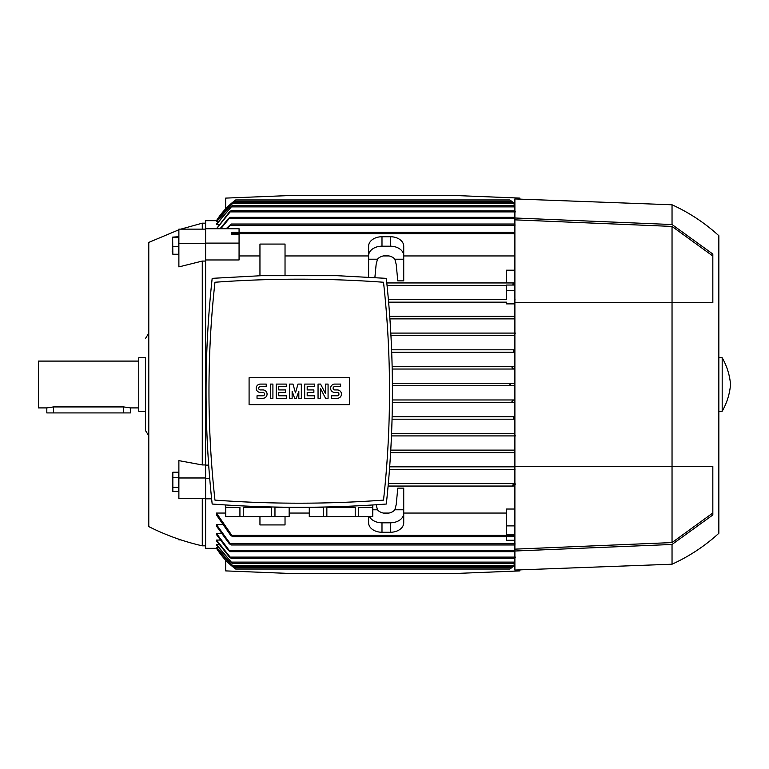 <?xml version="1.0" encoding="UTF-8"?>
<svg xmlns="http://www.w3.org/2000/svg" width="769" height="769" viewBox="0 0 769 769"><rect width="100%" height="100%" fill="white"/><g stroke="black" fill="none" stroke-linecap="round" stroke-linejoin="round"><path stroke-width="1.15" d="M145.437 357.748L145.437 430.477L145.437 357.748L138.756 357.748L138.756 411.252L145.437 411.252M138.756 361.094L38.45 361.094L38.45 407.906L46.813 407.906L53.494 406.926L123.713 406.926L130.394 407.906L138.756 407.906M130.394 407.906L130.394 412.924L46.813 412.924L46.813 407.906M178.879 229.787L148.782 242.398L148.782 526.602C165.835 535.176 183.666 541.587 202.276 545.827L205.621 545.827M205.621 223.173L202.276 223.173L202.276 229.143M205.621 261.076L202.276 261.076L178.879 266.891L178.879 243.523L205.621 243.523M202.276 261.076L202.276 464.947L205.621 464.947M216.945 548.326L205.621 548.326L205.621 220.674L216.945 220.674M202.276 498.523L202.276 545.827M403.725 280.858L397.794 280.858L396.198 264.401L394.862 259.201L403.725 259.201L403.725 280.858M389.758 316.376L514.894 316.376L389.758 316.376M514.894 303.88L506.54 303.88L506.54 302.169L388.633 302.169L506.54 302.169M506.54 299.66L388.412 299.66L506.54 299.66L506.54 290.73L514.894 290.73M506.54 285.453L387.057 285.453L506.54 285.453M506.54 290.73L506.54 285.049L513.807 285.049L512.904 284.194L513.327 282.944L386.797 282.944L506.54 282.944L506.54 270.188L514.894 270.188M514.894 255.942L403.725 255.942M389.027 255.942L383.318 255.942M368.62 255.942L285.03 255.942M259.951 255.942L239.063 255.942M205.621 243.11L239.063 243.11L239.063 259.96L205.621 259.96M389.931 318.885L514.894 318.885L389.931 318.885M514.894 301.515L514.413 300.91L515.019 299.66M513.807 285.049L513.875 282.944L506.54 282.944M514.894 235.247L512.904 232.373L514.894 233.565M231.719 234.18L231.796 232.709L232.699 232.373L231.719 234.18L239.063 234.18L239.063 243.11M232.699 232.373L512.904 232.373M514.894 335.073L514.413 334.352L515.384 333.092M514.605 352.289L391.729 352.317L514.894 352.317L513.202 351.068L514.894 349.808L391.632 349.808L514.384 349.808M511.962 367.87L512.817 368.851M513.346 366.525L392.161 366.525L513.346 366.525L511.943 367.784L513.615 369.033L514.894 369.033L392.219 369.033L513.615 369.033M511.029 383.308L509.876 384.5L511.462 383.25M511.462 385.75L509.876 384.5M511.971 401.572L512.375 402.168M513.346 402.475L392.392 402.475L514.894 402.475L513.346 402.475L511.943 401.216L513.615 399.967L514.894 399.967L392.421 399.967L513.615 399.967M226.144 228.729L231.181 224.01L227.316 228.729M515.019 225.269L514.894 224.173M231.181 224.01L514.413 224.01M216.493 228.729L229.441 211.888L231.181 210.639L514.894 210.869M218.877 224.385L216.493 224.385L216.493 223.866L232.401 205.621L513.202 205.621L514.894 206.861M217.896 221.655L216.493 221.405L233.651 202.276L511.943 202.276L514.894 204.631M235.285 200.267L235.718 199.94A75.227 75.227 0 0 0 216.493 220.674L234.064 201.19L511.529 201.19L509.876 199.94A75.227 75.227 0 0 1 514.894 203.968L511.529 201.19M220.049 228.729L228.393 218.579L230.162 217.329L220.809 228.729M230.162 217.329L514.894 217.329M231.181 210.639L216.618 228.729M515.384 211.888L514.413 210.639M514.894 207.332L513.202 205.621M232.401 205.621L216.493 224.385M514.894 204.862L511.943 202.276M233.651 202.276L216.493 221.655M390.825 333.092L514.894 333.092L390.825 333.092M390.969 335.601L514.894 335.601L390.969 335.601M513.327 486.056L388.114 486.056L513.327 486.056L512.904 484.806M216.493 547.345L233.651 566.724L216.493 547.595L217.896 547.345M216.493 544.615L232.401 563.379L216.493 545.134L216.493 544.615L218.877 544.615M216.493 540.059L231.181 558.361L229.441 557.112L216.493 540.867L216.493 540.059L219.905 540.059M216.493 533.494L230.162 551.671L228.393 550.421L216.493 534.618L216.493 533.494L220.972 533.494M216.493 524.65L231.181 544.99L229.287 543.731L216.493 526.14L216.493 524.65L222.078 524.65M216.493 513.058L232.699 536.627L230.642 535.378L216.493 514.999L216.493 513.058L225.682 513.058M289.211 513.058L309.273 513.058M383.318 513.058L389.027 513.058M403.725 513.058L506.54 513.058M513.875 534.82L513.807 536.291L512.904 536.627L513.875 534.82L506.54 534.82L506.54 509.04L514.894 509.04M394.862 509.799L396.198 504.599L397.794 488.142L403.725 488.142L403.725 509.799L394.862 509.799A10.026 7.094 180 0 1 386.173 513.346A10.026 7.094 180 0 1 377.483 509.799L376.147 504.752M235.718 569.06L216.493 548.326A75.227 75.227 0 0 0 235.718 569.06L509.876 569.06L514.894 565.023A75.227 75.227 0 0 1 509.876 569.06L509.991 568.973M205.621 465.12L208.659 465.12M389.7 466.831L514.894 466.831L389.7 466.831M514.894 452.624L390.633 452.624L514.894 452.624M377.483 509.799L372.802 509.799M368.62 516.566L368.62 522.805A13.371 9.459 0 0 0 381.991 532.263L390.354 532.263A13.371 9.459 0 0 0 403.725 522.805L403.725 509.799M403.725 513.346A13.371 9.459 180 0 1 390.354 522.805L381.991 522.805A13.371 9.459 180 0 1 369.418 516.566M374.878 277.542L376.137 264.401L377.483 259.201A10.026 7.094 0 0 1 386.173 255.654A10.026 7.094 0 0 1 394.862 259.201M368.62 277.148L368.62 259.201L377.483 259.201M368.62 259.201L368.62 255.654A13.371 9.459 0 0 1 381.991 246.195L390.354 246.195A13.371 9.459 0 0 1 403.725 255.654L403.725 259.201M368.62 255.654L368.62 246.195A13.371 9.459 180 0 1 381.991 236.737L390.354 236.737A13.371 9.459 180 0 1 403.725 246.195L403.725 255.654M506.54 525.89L514.894 525.89M514.894 540.271L506.54 540.271L506.54 536.627M205.621 498.812L211.619 498.812M205.621 478.27L209.687 478.27M514.894 469.34L389.508 469.34L514.894 469.34M388.335 483.547L514.894 483.547L388.335 483.547M239.063 232.373L239.063 228.729L205.621 228.729M514.894 435.908L391.488 435.908L514.894 435.908M390.787 450.115L514.894 450.115L390.787 450.115M514.384 419.192L392.075 419.192L514.384 419.192L513.202 417.932L514.894 416.683L392.142 416.683L514.894 416.683M391.594 433.399L514.894 433.399L391.594 433.399M514.894 385.75L392.44 385.75L514.894 385.75M514.894 562.139L513.202 563.379L514.894 561.668M232.401 563.379L513.202 563.379M514.894 558.131L515.384 557.112M231.181 558.361L514.413 558.361M230.162 551.671L514.894 551.671M514.894 544.827L515.019 543.731M231.181 544.99L514.413 544.99M232.699 536.627L512.904 536.627M510.904 568.291L510.231 568.8M234.064 201.19L235.718 199.94L509.876 199.94M514.894 564.369L511.943 566.724L514.894 564.138M233.651 566.724L511.943 566.724M512.644 485.499C513.625 483.691 514.605 483.23 515.586 484.114M514.413 468.09L515.019 469.34L514.413 468.09L514.894 467.485M515.384 435.908L514.413 434.648L514.894 433.927M392.43 383.25L514.894 383.25L392.43 383.25M363.602 501.398L366.63 501.225M367.015 501.205L377.377 500.552M221.107 500.552L231.469 501.205M231.844 501.225L234.881 501.398M243.264 516.566L243.264 507.377L271.63 507.377L271.63 516.566L225.682 516.566L225.682 504.973M274.966 516.566L274.966 507.377L289.154 507.377L289.154 516.566L271.63 516.566M289.211 507.261L289.154 516.566M326.854 516.566L326.854 507.377L355.22 507.377L355.22 516.566L309.273 516.566L309.273 507.261M358.556 516.566L358.556 507.377L372.744 507.377L372.744 516.566L355.22 516.566M372.802 504.973L372.744 516.566M309.33 516.566L309.33 507.377L323.518 507.377L323.518 516.566M225.74 516.566L225.74 507.377L239.928 507.377L239.928 516.566M212.177 278.349C204.016 353.577 204.016 428.804 212.177 504.031C270.217 508.386 328.267 508.386 386.307 504.031C394.468 428.804 394.468 353.577 386.307 278.349L337.351 275.696L261.124 275.696L212.177 278.349M299.237 503.195A1157.114 1157.114 0 0 0 383.52 500.119A993.01 993.01 0 0 0 383.52 282.252A1157.114 1157.114 0 0 0 214.964 282.252A993.01 993.01 0 0 0 214.964 500.119A1157.114 1157.114 0 0 0 299.237 503.195M349.395 404.648L249.089 404.648L249.089 377.733L349.395 377.733L349.395 404.648M325.575 393.699L325.575 384.087L328.075 384.087L328.075 398.294L325.575 398.294L320.558 388.681L320.558 398.294L318.049 398.294L318.049 384.087L320.558 384.087L325.575 393.699M301.333 384.087L301.333 398.294L298.824 398.294L298.824 391.19L296.315 398.294L294.642 398.294L292.133 391.19L292.133 398.294L289.625 398.294L289.625 384.087L292.97 384.087L295.479 392.863L297.988 384.087L301.333 384.087M270.4 398.294L270.4 384.087L272.908 384.087L272.908 398.294L270.4 398.294M260.374 384.087A4.181 4.181 0 0 0 256.192 388.258A4.181 4.181 0 0 0 260.374 392.44L262.883 392.44A1.673 1.673 0 0 1 264.555 394.113A1.673 1.673 0 0 1 262.883 395.785L257.029 395.785L257.029 398.294L262.883 398.294A4.181 4.181 0 0 0 267.064 394.113A4.181 4.181 0 0 0 262.883 389.931L260.374 389.931A1.673 1.673 0 0 1 258.701 388.258A1.673 1.673 0 0 1 260.374 386.586L266.228 386.586L266.228 384.087L260.374 384.087M278.762 386.586L278.762 389.931L285.453 389.931L285.453 392.44L278.762 392.44L278.762 395.785L286.289 395.785L286.289 398.294L276.254 398.294L276.254 384.087L286.289 384.087L286.289 386.586L278.762 386.586M307.187 386.586L307.187 389.931L313.867 389.931L313.867 392.44L307.187 392.44L307.187 395.785L314.704 395.785L314.704 398.294L304.678 398.294L304.678 384.087L314.704 384.087L314.704 386.586L307.187 386.586M334.765 384.087A4.181 4.181 0 0 0 330.583 388.258A4.181 4.181 0 0 0 334.765 392.44L337.274 392.44A1.673 1.673 0 0 1 338.946 394.113A1.673 1.673 0 0 1 337.274 395.785L331.42 395.785L331.42 398.294L337.274 398.294A4.181 4.181 0 0 0 341.455 394.113A4.181 4.181 0 0 0 337.274 389.931L334.765 389.931A1.673 1.673 0 0 1 333.092 388.258A1.673 1.673 0 0 1 334.765 386.586L340.619 386.586L340.619 384.087L334.765 384.087M259.951 516.566L259.951 524.929L285.03 524.929L285.03 516.566M285.03 275.696L285.03 244.071L259.951 244.071L259.951 275.735M225.682 208.793L225.682 198.104L288.375 195.595L457.219 195.595L519.911 198.104L519.911 199.123M519.911 569.877L519.911 570.896L457.219 573.405L288.375 573.405L225.682 570.896L225.682 560.207M514.894 551.008L514.894 570.06L672.039 564.215L672.039 544.462L514.894 551.008L514.894 466.418L672.039 466.418L672.039 542.578L514.894 549.143M514.894 217.992L672.039 224.538L672.039 204.785L514.894 198.94L514.894 466.418M514.894 219.857L672.039 226.422L672.039 466.418L712.825 466.418L712.834 514.961L672.039 544.462M712.825 512.981L672.039 542.578M672.039 226.422L712.825 256.019M672.039 224.538L712.825 254.039L712.834 302.582L514.894 302.582M672.039 204.785C689.264 212.648 704.865 222.952 718.852 235.718L718.852 533.282C704.865 546.048 689.264 556.352 672.039 564.215M722.187 384.5L722.187 411.252C726.916 402.937 729.704 394.026 730.55 384.5C729.704 374.974 726.916 366.063 722.187 357.748L722.187 384.5M178.879 539.213L178.879 539.857L180.811 539.857M205.621 477.982L178.879 477.982L178.879 460.631L202.276 464.947M205.621 229.143L178.879 229.143L178.879 243.523M172.852 254.251L178.456 254.251L178.456 236.756L172.631 237.112L172.852 254.251L172.189 251.405L172.631 237.112M178.456 246.349L172.852 246.349M178.456 237.602L172.852 237.602M205.621 498.523L178.879 498.523L178.879 477.982M178.456 491.439L178.456 472.214L172.852 472.214L172.852 491.439L178.456 491.439M172.775 491.045L172.189 475.924L172.852 472.214M178.456 487.363L172.852 487.363M178.456 477.751L172.852 477.751M53.494 412.924L53.494 406.926M123.713 412.924L123.713 406.926M232.276 233.622L513.327 233.622M230.575 225.269L514.894 225.269M229.393 218.579L514.894 218.579M230.21 211.888L514.894 211.888M231.219 206.88L514.384 206.88M232.257 203.535L513.346 203.535M232.276 535.378L513.327 535.378M390.354 522.805L390.354 532.263M381.991 522.805L381.991 532.263M390.354 236.737L390.354 246.195M381.991 236.737L381.991 246.195M230.575 543.731L514.894 543.731M231.219 562.12L514.384 562.12L231.219 562.12M230.21 557.112L514.894 557.112M229.393 550.421L514.894 550.421M234.064 567.81L511.529 567.81M232.257 565.465L513.346 565.465L232.257 565.465M145.437 338.523L148.782 333.217M148.782 435.783L145.437 430.477M202.276 223.173L180.811 229.143M718.852 411.252L722.187 411.252M718.852 357.748L722.187 357.748"/></g></svg>
